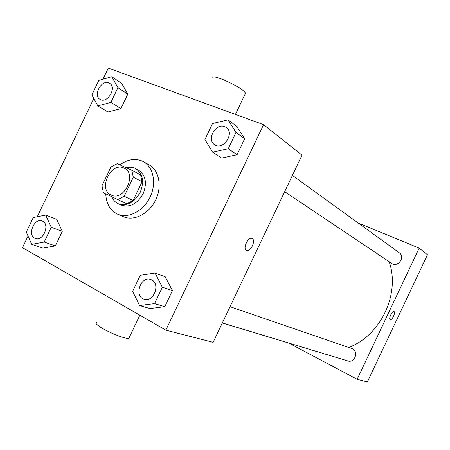 <?xml version="1.0" encoding="UTF-8"?>
<svg xmlns="http://www.w3.org/2000/svg" width="450" height="450" viewBox="0 0 450 450"><rect width="100%" height="100%" fill="white"/><g stroke="black" fill="none" stroke-linecap="round" stroke-linejoin="round"><path stroke-width="0.67" d="M123.924 168.03L124.38 168.249C137.424 174.167 123.789 201.791 111.161 195.036C97.701 189.506 110.959 161.466 123.924 168.03M110.925 167.018L101.992 185.737L103.399 192.684L117.748 199.592L124.2 196.301L133.312 177.188L131.771 170.19L117.242 163.665L110.925 167.018M124.2 196.301L133.132 200.531L142.099 181.716L133.312 177.188M142.099 181.716L140.552 174.808L131.771 170.19M133.132 200.531L126.754 203.754L117.748 199.592M111.831 196.74C113.186 200.025 115.324 202.359 118.254 203.737C126.951 206.466 134.274 202.663 140.226 192.336C144.422 181.547 142.881 173.632 135.602 168.587C132.761 167.119 129.645 166.826 126.259 167.715M135.602 168.587L138.476 170.117C145.738 175.146 147.285 183.032 143.111 193.764C137.194 204.036 129.892 207.81 121.219 205.088L118.254 203.737M119.931 164.874C127.418 159.463 134.752 158.158 141.947 160.965L143.392 161.679C153.613 167.164 156.774 183.707 149.889 197.494C143.139 211.343 128.081 218.897 117.512 214.127C110.093 210.465 106.177 203.698 105.778 193.826M143.392 161.679L149.006 164.784C159.176 170.241 162.349 186.638 155.537 200.278C148.854 213.986 133.909 221.439 123.396 216.692L117.512 214.127M139.618 305.544L150.03 308.554L164.784 306.686L172.429 290.61L165.178 276.722L155.059 273.099L140.271 275.31L132.621 291.375L139.618 305.544L154.553 303.609L162.349 287.224L155.059 273.099M31.691 244.35L42.953 248.119L55.361 245.903L62.291 231.379L56.7 219.33L45.681 215.066L33.255 217.569L26.319 232.082L31.691 244.35L44.218 242.061L51.272 227.289L45.681 215.066M28.052 236.042L22.5 247.663L165.847 330.165L263.571 124.656L108.298 68.079L102.977 79.217M93.797 98.432L37.266 216.759M212.619 152.173L221.642 158.062L237.054 154.749L244.671 138.735L236.734 126.343L228.004 119.852L212.541 123.525L204.919 139.534L212.619 152.173L228.24 148.742L236.002 132.424L228.004 119.852M97.824 105.896L107.944 112.011L120.892 108.619L127.8 94.146L121.641 83.317L111.763 76.714L98.792 80.409L91.879 94.877L97.824 105.896L110.908 102.392L117.939 87.671L111.763 76.714M165.847 330.165L213.143 342.315L302.017 155.16L263.571 124.656M252.107 238.511L252.174 238.545C256.23 240.289 250.38 252.636 246.527 250.47C242.37 248.873 248.265 236.306 252.129 238.523L252.18 238.545C256.224 240.289 250.374 252.63 246.521 250.464M245.036 94.236L245.464 93.336C244.839 88.47 210.24 72.377 212.951 78.199M96.508 322.633C95.192 323.207 96.834 324.923 101.436 327.791C110.205 333.236 126.686 339.491 128.891 338.276L129.268 337.483M389.183 261.737C400.393 293.805 380.773 335.492 348.784 347.439M312.525 350.252L222.311 323.004M230.051 306.709L352.412 348.744C359.01 351.703 354.617 363.369 347.805 360.939L222.351 322.926M292.41 175.382L399.257 252.748C405.686 256.995 397.828 267.947 391.641 263.385L284.681 191.666M289.041 343.209L357.148 379.294L419.175 248.13L358.127 222.969M419.175 248.13L427.5 254.739L367.374 381.921L357.148 379.294M394.014 311.569L394.031 311.574C395.933 312.317 391.956 320.732 390.206 319.669C388.266 318.994 392.271 310.483 394.014 311.569L394.031 311.574C395.927 312.317 391.956 320.726 390.206 319.669M109.755 83.351L109.783 83.368C117.253 87.694 107.072 104.288 99.996 99.343L99.984 99.332C92.818 95.456 101.329 79.554 108.799 82.862L109.755 83.351C117.231 87.683 107.049 104.271 99.973 99.326L99.973 99.326M107.944 112.011L120.892 108.619L110.908 102.392M120.892 108.619L127.8 94.146L117.939 87.671M127.8 94.146L121.641 83.317M42.722 221.254C50.214 224.708 43.071 241.678 35.449 238.517L35.421 238.511C26.921 236.014 33.992 217.468 42.098 220.967L42.722 221.254M42.953 248.119L55.361 245.903L44.218 242.061M55.361 245.903L62.291 231.379L51.272 227.289M62.291 231.379L56.7 219.33M42.12 220.978L42.699 221.243C50.186 224.696 43.042 241.672 35.421 238.511M226.288 127.502L226.305 127.519C235.125 133.251 223.009 150.981 214.611 144.681L214.599 144.675C206.229 139.686 215.769 122.737 224.73 126.669L226.288 127.502C235.108 133.234 222.986 150.964 214.588 144.669L214.611 144.681M221.642 158.062L237.054 154.749L228.24 148.742M237.054 154.749L244.671 138.735L236.002 132.424M244.671 138.735L236.734 126.343M151.796 279.956C160.757 284.13 153.489 302.647 144.208 299.25L144.197 299.244C133.633 296.511 140.67 275.546 150.773 279.512L151.796 279.956M150.03 308.554L164.784 306.686L154.553 303.609M164.784 306.686L172.429 290.61L162.349 287.224M172.429 290.61L165.178 276.722M150.795 279.517L151.774 279.945C160.734 284.119 153.467 302.642 144.186 299.244L144.186 299.244M235.434 114.401L245.464 93.336M139.866 315.214L128.891 338.276"/></g></svg>
